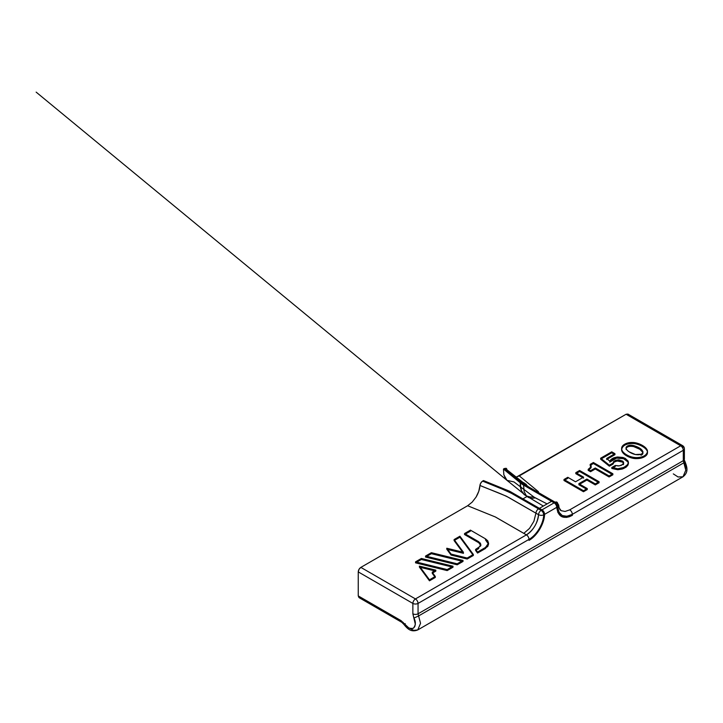 <?xml version="1.0" encoding="UTF-8"?>
<svg xmlns="http://www.w3.org/2000/svg" width="723" height="723" viewBox="0 0 723 723"><rect width="100%" height="100%" fill="white"/><g stroke="black" fill="none" stroke-linecap="round" stroke-linejoin="round"><path stroke-width="1.08" d="M516.059 477.288L626.091 414.252L680.705 445.784L569.751 509.842L565.124 511.45L561.165 510.691L565.106 511.45L569.751 509.842L680.705 445.784L626.091 414.252L519.304 475.906L538.445 491.694M628.07 462.051L628.133 464.781L626.028 467.248L622.304 469.019L617.776 469.742L611.821 468.486L615.318 466.471L611.821 468.486L611.821 467.483L611.821 468.486L617.776 469.742L617.776 468.739L611.821 467.483L617.776 468.739L617.776 469.742L623.75 468.495L627.6 465.702L628.414 463.47L628.07 462.051L623.642 458.716L616.556 458.129L609.742 462.151M623.38 464.663C623.859 463.777 623.615 462.937 622.648 462.133L618.78 460.849L615.463 461.391L613.556 462.63L612.959 464.121L609.362 466.19L600.659 459.204L611.73 452.815L614.939 454.677L606.624 459.476L614.939 454.677L614.939 453.673L611.73 451.821L600.659 458.201L609.362 465.196L612.959 463.118L612.959 464.121L613.556 461.626L615.463 460.388L618.78 459.846L622.648 461.138C623.615 461.934 623.859 462.774 623.38 463.66L621.265 465.395L618.219 465.964L615.318 465.467L611.821 467.483L615.318 465.467L619.286 465.883L622.648 464.555L623.615 462.792L622.648 461.138L617.126 459.964L614.089 461.157L612.959 463.118L609.362 465.196L609.362 466.19L612.959 464.121L614.089 462.151L617.126 460.967L622.648 462.133L623.615 463.795M595.282 468.983L590.555 471.712L588.188 470.348L590.962 467.898C591.378 467.13 591.116 466.29 590.176 465.386L593.393 463.524L612.869 474.776L609.082 476.954L595.282 468.983L595.282 467.98L609.082 475.951L612.869 473.773L593.393 462.521L590.176 464.383L590.176 465.386L590.176 464.383L593.393 462.521L612.869 473.773L609.082 475.951L595.282 467.98L590.555 470.718L595.282 467.98L595.282 468.983L609.082 476.954L609.082 475.951L609.082 476.954L612.869 474.776L612.869 473.773L612.869 474.776L593.393 463.524L590.176 465.386L590.962 467.898L588.188 470.348L588.188 469.344L590.555 470.718L588.188 469.344L588.188 470.348L590.555 471.712L590.555 470.718L590.555 471.712L595.282 468.983M583.479 491.739L563.994 480.497L567.781 478.31L563.994 480.497L563.994 479.494L583.479 490.736L587.257 488.558L578.843 483.696L586.877 479.06L595.3 483.913L599.078 481.735L579.602 470.483L575.815 472.67L583.569 477.144L575.535 481.789L567.781 477.307L563.994 479.494L583.479 490.736L587.257 488.558L578.843 483.696L586.877 479.06L595.3 483.913L599.078 481.735L579.602 470.483L575.815 472.67L583.569 477.144L575.535 481.789L567.781 477.307L563.994 479.494L563.994 480.497L583.479 491.739L583.479 490.736L583.479 491.739L587.257 489.561L583.479 491.739M583.569 478.147L575.815 473.673L579.602 471.486L599.078 482.738L595.3 484.916L586.877 480.063L578.843 484.699L587.257 489.561L587.257 488.558L587.257 489.561L578.843 484.699L586.877 480.063L586.877 479.06L586.877 480.063L595.3 484.916L595.3 483.913L595.3 484.916L599.078 482.738L599.078 481.735L599.078 482.738L579.602 471.486L575.815 473.673L575.815 472.67L575.815 473.673L583.569 478.147M647.374 451.712C647.835 453.683 646.868 455.363 644.473 456.746C642.268 458.021 639.62 458.635 636.529 458.599C633.312 458.563 630.257 457.776 627.365 456.24C624.021 454.469 622.132 452.508 621.717 450.357C621.319 448.314 622.277 446.624 624.618 445.278M359.855 597.767L359.006 597.605L358.247 595.915L358.247 571.893L359.006 569.335L360.849 567.392L415.454 598.924L526.407 534.866L523.804 533.357L529.525 528.405L533.899 521.31L529.525 528.405L523.804 533.357L495.382 516.972L467.636 505.739L472.155 502.151L476.059 497.099C478.481 492.932 479.774 489.046 479.936 485.44L506.389 496.204L535.924 513.176L533.899 521.31L535.924 513.176L538.527 514.677C537.478 523.362 533.438 530.095 526.407 534.866L495.282 516.927L467.636 505.739L472.155 502.151L476.059 497.099L478.789 491.251L480.189 484.202L481.608 481.87L483.479 480.578L509.634 491.233L539.412 508.341L539.412 509.372M483.479 481.464L483.479 480.578L482.575 481.102L508.748 491.757L541.12 510.357L542.015 509.842L539.412 508.341L551.55 501.328L554.143 502.837L555.038 502.322L522.819 483.633L504.365 468.522L506.163 468.287L506.751 468.865M547.085 503.913L534.198 497.207L513.972 481.934L506.995 480.352L503.859 474.848L503.461 469.037L521.916 484.139L554.143 502.837L542.015 509.842L554.143 502.837C555.716 503.931 556.583 505.431 556.746 507.338L557.894 512.471L561.274 516.421L566.353 517.424L569.29 516.755L572.345 515.345L572.345 514.342L683.298 450.284L683.298 460.668L418.057 613.809L418.057 603.425L529.01 539.367L529.01 540.37L532.065 538.255L535.011 535.517L540.081 528.658L543.47 520.795L544.609 514.342L557.641 506.823L559.006 512.245L562.259 515.553L566.931 516.276L572.345 514.342L572.345 515.345C563.271 519.647 558.084 516.972 556.773 507.32L544.609 514.342C544.446 512.435 543.579 510.935 542.015 509.842L509.561 491.197L483.479 480.578M535.354 497.894L531.956 498.328L528.594 497.523L524.338 494.649C524.889 495.183 522.205 492.932 521.41 490.709L520.298 483.723M505.901 479.241L503.859 474.848L503.461 469.037L504.365 468.522L503.461 469.037L521.852 484.103L551.55 501.328L539.412 508.341M628.694 415.752L627.935 414.071L626.091 414.252L627.935 414.071L628.495 414.722M360.849 567.392L467.636 505.739L360.849 567.392L415.454 598.924C413.89 600.018 413.023 601.518 412.86 603.425L358.247 571.893L358.247 595.915L401.048 620.623L408.875 628.016L411.279 628.703L413.321 628.251L414.731 626.714L415.336 624.283L412.86 613.809L412.86 603.425C414.586 604.238 416.321 604.238 418.057 603.425C417.894 601.518 417.026 600.018 415.454 598.924C413.89 600.018 413.023 601.518 412.86 603.425L358.247 571.893C358.409 569.986 359.277 568.486 360.849 567.392M522.982 498.852L526.959 496.556L522.982 498.852M401.048 620.623L401.807 622.313L401.048 620.623L360.849 597.415L359.006 597.605L358.247 595.915L401.048 620.623L404.202 623.687L403.768 624.265L404.202 623.687C403.416 624.482 403.759 624.473 405.223 623.66C403.759 624.473 403.416 624.482 404.202 623.687C406.462 627.383 409.498 628.902 413.321 628.251C415.797 625.268 415.996 621.879 413.927 618.075L418.59 615.942L420.542 623.316L417.758 629.932L420.542 623.316L418.59 615.942L683.831 462.801C685.268 461.934 685.449 461.645 684.374 461.934L684.564 462.349M685.503 465.133L685.784 468.143M685.693 468.938L684.374 461.934L685.088 461.843L684.374 461.934C685.449 461.645 685.268 461.934 683.831 462.801L685.793 470.176L683 476.791L678.075 476.972L673.321 473.89L678.075 476.972L683 476.791L685.793 470.176L683.298 460.668L684.383 459.168L683.298 460.668L418.057 613.809L418.057 603.425C416.321 604.238 414.586 604.238 412.86 603.425L412.86 613.809C414.586 614.622 416.321 614.622 418.057 613.809L418.59 615.942L413.927 618.075L412.86 613.809C414.586 614.622 416.321 614.622 418.057 613.809L418.59 615.942L683.831 462.801L683.298 450.284L684.383 448.784L683.298 450.284C683.136 448.377 682.268 446.877 680.705 445.784C682.268 446.877 683.136 448.377 683.298 450.284L572.345 514.342C563.841 518.418 558.933 515.906 557.641 506.823C557.478 504.916 556.611 503.416 555.038 502.322A3.678 2.124 -60 0 1 557.632 503.642L558.707 505.124L557.641 506.823L558.707 505.124L556.882 502.133L554.17 502.819C555.743 503.913 556.602 505.413 556.773 507.32L557.641 506.823C557.478 504.916 556.611 503.416 555.038 502.322L527.573 486.462C519.123 480.822 511.387 474.839 504.365 468.522L506.163 468.287L507.004 469.823L524.374 484.148M529.01 540.37L529.01 539.367C536.574 535.201 543.443 523.741 543.723 514.857L544.591 514.36C544.329 523.768 537.035 535.942 529.01 540.37M519.304 475.906L514.785 477.541M537.632 499.078L535.011 497.704M588.188 469.344L590.962 466.895L590.176 464.383C591.116 465.287 591.378 466.127 590.962 466.895L588.188 469.344M600.659 459.204L600.659 458.201L609.362 465.196L609.362 466.19L600.659 459.204L600.659 458.201L611.73 451.821L614.939 453.673L614.939 454.677L611.73 452.815L600.659 459.204M606.624 458.481L614.939 453.673L606.624 458.481L609.742 461.157L616.556 457.126L623.642 457.713L628.07 461.048L628.414 462.476L627.6 464.699L623.75 467.501L617.776 468.739L622.304 468.025L626.028 466.245L628.133 463.777L628.07 461.048L625.196 458.373L622.783 457.442L617.469 456.999L614.315 457.677C612.264 458.382 610.736 459.539 609.742 461.157L606.624 458.481M636.529 457.605C630.311 457.903 621.238 452.887 621.626 448.486C622.566 444.528 626.217 442.539 632.562 442.503C638.526 442.404 647.88 447.392 647.483 451.649C646.498 455.472 642.846 457.46 636.529 457.605C639.62 457.632 642.268 457.017 644.473 455.743C646.868 454.36 647.835 452.688 647.374 450.718C646.886 448.649 644.952 446.733 641.572 444.97C638.653 443.452 635.644 442.63 632.562 442.503C629.534 442.377 626.886 442.964 624.618 444.274C622.277 445.621 621.319 447.32 621.717 449.354C622.132 451.504 624.021 453.466 627.365 455.246C630.257 456.782 633.312 457.56 636.529 457.605L636.529 458.599C630.311 458.906 621.238 453.881 621.626 449.489C622.566 445.531 626.217 443.542 632.562 443.506C638.526 443.407 647.88 448.387 647.483 452.643C646.498 456.475 642.846 458.454 636.529 458.599M635.39 454.541C639.756 455.201 642.268 454.378 642.937 452.074C642.376 449.489 639.295 447.329 633.691 445.594C629.146 444.862 626.597 445.639 626.037 447.944C625.829 449.986 630.573 453.511 635.39 454.541L629.118 451.83C627.437 450.691 626.434 449.552 626.109 448.432C625.811 447.374 626.461 446.471 628.088 445.73C629.489 445.088 631.36 445.043 633.691 445.594L639.819 448.269L642.81 451.369C643.226 452.58 642.611 453.538 640.967 454.261L635.39 454.541M642.937 453.077C642.376 450.492 639.295 448.332 633.691 446.597C629.146 445.856 626.597 446.642 626.037 448.938M640.967 455.264C642.611 454.541 643.226 453.574 642.81 452.372L639.819 449.272L633.691 446.597C631.36 446.046 629.489 446.091 628.088 446.733C626.461 447.474 625.811 448.377 626.109 449.426M359.006 597.605L401.807 622.313L403.154 622.358M409.616 628.332L413.764 630.384L417.758 629.932L683 476.791C688.784 472.209 687.067 467.112 685.088 461.843L683.298 457.668M415.454 598.924L526.407 534.866C527.98 535.96 528.847 537.46 529.01 539.367L418.057 603.425C417.894 601.518 417.026 600.018 415.454 598.924M482.575 481.102L480.768 482.955L479.936 485.44C489.652 489.643 501.175 493.457 509.363 497.84L535.924 513.176C536.141 511.324 537.008 509.878 538.518 508.856L512.345 493.746C502.856 489.218 492.932 485.006 482.575 481.102M538.527 514.677C540.253 515.499 541.988 515.562 543.723 514.857C543.461 523.705 536.556 535.228 529.01 539.367C528.847 537.46 527.98 535.96 526.407 534.866C532.625 531.459 538.31 521.97 538.527 514.677L535.924 513.176C536.15 511.324 537.017 509.887 538.518 508.856L541.12 510.357C539.62 511.387 538.752 512.824 538.527 514.677C538.752 512.824 539.62 511.387 541.12 510.357A3.678 2.124 60 0 1 543.723 514.857C543.551 512.95 542.684 511.45 541.12 510.357L541.988 509.851C543.56 510.944 544.428 512.444 544.582 514.36L543.723 514.857C541.988 515.562 540.253 515.499 538.527 514.677M684.374 461.934L683.75 460.361M683.298 447.284L682.539 445.603L680.705 445.784L682.539 445.603L683.298 447.284M569.751 509.842C571.315 510.935 572.182 512.435 572.345 514.342C572.182 512.435 571.315 510.935 569.751 509.842M556.882 502.133L558.707 505.124C559.024 509.01 560.551 510.528 561.165 510.691L558.093 506.462M555.192 502.232L528.712 486.95L507.004 469.823M470.429 531.143L464.546 534.541L464.546 533.547L478.789 541.762L478.789 542.765L480.858 545.657L480.325 544.094L478.789 542.765L478.789 541.762L480.858 544.654L478.789 547.555L475.589 549.399L477.541 552.056L485.449 547.492L485.449 548.495L485.449 547.492L477.541 552.056L475.589 549.399L480.325 546.226L480.858 544.654L480.325 543.09L464.546 533.547L470.429 530.14L464.546 533.547L464.546 534.541L478.789 542.765L464.546 534.541L470.429 531.143M488.558 543.154L487.745 540.804L485.449 538.816L470.429 530.14L485.449 538.816L488.558 543.154L485.449 547.492L487.745 545.494L488.558 543.154L488.558 544.148L485.449 548.495L477.541 553.059L477.541 552.056L477.541 553.059L487.745 546.498L488.558 544.148L485.449 539.81M475.589 550.402L475.589 549.399L475.589 550.402L477.541 553.059L475.589 550.402L478.789 548.549L475.589 550.402M487.745 541.807L488.558 544.148M454.098 540.569L454.098 539.575L463.479 552.327L446.787 548.233L451.08 554.08L467.194 558.029L473.348 554.469L459.918 536.213L454.098 539.575L459.918 536.213L473.348 554.469L467.194 558.029L451.08 554.08L446.787 548.233L463.479 552.327L454.098 539.575L454.098 540.569L463.479 553.33L446.787 549.236L446.787 548.233L446.787 549.236L451.08 555.074L451.08 554.08L451.08 555.074L467.194 559.024L467.194 558.029L467.194 559.024L473.348 555.472L473.348 554.469L473.348 555.472L459.918 537.207L454.098 540.569L459.918 537.207L473.348 555.472L467.194 559.024L451.08 555.074L446.787 549.236L463.479 553.33L454.098 540.569M425.549 557.053L425.549 556.05L457.189 563.804L463.009 560.442L431.378 552.697L425.549 556.05L431.378 552.697L463.009 560.442L457.189 563.804L425.549 556.05L425.549 557.053L457.189 564.808L457.189 563.804L457.189 564.808L463.009 561.446L463.009 560.442L463.009 561.446L431.378 553.691L425.549 557.053L431.378 553.691L463.009 561.446L457.189 564.808L425.549 557.053M415.544 562.837L415.544 561.834L447.176 569.588L452.996 566.226L421.364 558.472L415.544 561.834L421.364 558.472L452.996 566.226L447.176 569.588L415.544 561.834L415.544 562.837L447.176 570.583L447.176 569.588L447.176 570.583L452.996 567.221L452.996 566.226L452.996 567.221L421.364 559.475L415.544 562.837L421.364 559.475L452.996 567.221L447.176 570.583L415.544 562.837M435.806 571.143L435.806 570.14L419.403 566.118L429.471 579.81L435.291 576.448L432.191 572.227L435.806 570.14L432.191 572.227L435.291 576.448L429.471 579.81L419.403 566.118L435.806 570.14L435.806 571.143L419.403 567.112L419.403 566.118L419.403 567.112L429.471 580.813L429.471 579.81L429.471 580.813L435.291 577.451L435.291 576.448L435.291 577.451L432.191 573.231L435.806 571.143L432.191 573.231L435.291 577.451L429.471 580.813L419.403 567.112L435.806 571.143M511.459 492.2L511.459 493.231M543.353 506.064L526.471 495.96L524.13 491.586L523.588 485.196M506.995 480.352L36.15 92.128L506.886 480.253M507.121 480.452L526.163 495.842L530.076 496.981L533.764 496.9M520.298 482.928C520.415 484.853 519.837 486.326 521.382 490.646L524.338 494.649M612.95 462.973L612.95 463.976M628.414 462.476L628.414 463.47M621.626 448.486L621.626 449.489M647.483 451.649L647.483 452.643M417.758 629.932C410.899 632.643 407.338 628.612 403.768 624.265L401.807 622.313M627.935 414.071L682.539 445.603C683.723 446.344 684.338 447.41 684.383 448.784L684.383 459.168M526.398 484.537L523.633 482.648"/></g></svg>
